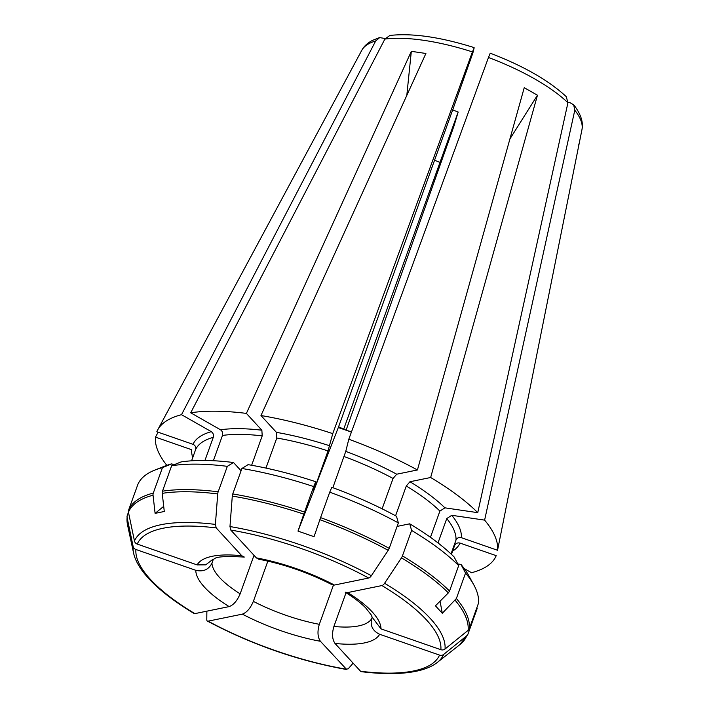 <?xml version="1.0" encoding="UTF-8"?>
<svg xmlns="http://www.w3.org/2000/svg" width="709" height="709" viewBox="0 0 709 709"><rect width="100%" height="100%" fill="white"/><g stroke="black" fill="none" stroke-linecap="round" stroke-linejoin="round"><path stroke-width="1.06" d="M163.708 506.35L155.103 513.369L164.284 511.49L162.237 493.349A4.254 3.545 78.4 0 1 162.476 491.204L171.64 465.742L180.99 461.949A172.163 56.046 19.8 0 1 233.491 462.516L227.341 466.345L218.168 491.807A180.662 58.82 -160.2 0 0 162.476 491.204M213.356 460.726L222.466 435.441C223.043 433.057 222.396 431.161 220.508 429.778L190.703 412.798L384.881 39.075A117.171 38.144 19.8 0 1 472.424 51.908L474.099 48.079L472.885 52.927L453.157 108.583L338.583 426.827A850.18 26.65 -70.8 0 1 338.317 427.518L298.002 531.103L303.798 514.114A180.095 58.634 -160.2 0 0 232.295 496.078L229.973 526.548L230.779 530.057L256.374 557.894A97.771 31.834 19.8 0 1 334.418 585.049L368.68 578.03A4.254 1.897 -60.3 0 0 371.356 575.726A164.71 53.627 -160.2 0 0 229.973 526.548M389.799 35.521L384.881 39.075M509.913 138.955L537.466 95.219L430.655 477.503L409.953 481.739L406.292 485.993A138.158 44.977 19.8 0 1 439.899 511.083L444.915 507.839L477.751 512.66L567.936 102.752L566.305 96.778M345.372 592.192L347.649 592.582A97.771 31.834 19.8 0 1 381.008 628.874L440.865 649.701A4.254 4.024 14 0 0 445.03 649.019A164.71 53.627 -160.2 0 0 384.588 583.268A4.254 1.897 -60.3 0 1 381.912 585.563L347.649 592.582M401.445 557.859A4.254 1.897 -60.3 0 0 402.437 555.9L411.601 530.447A180.662 58.82 19.8 0 1 458.688 565.596L449.524 591.058L448.354 592.875A180.095 58.634 -160.2 0 0 401.445 557.859L384.588 583.268M397.111 526.406L409.722 523.818L411.601 530.447M395.569 515.789L406.292 485.993M303.798 514.114L313.688 486.578L315.735 481.721L313.387 491.177L314.406 488.749L328.028 450.924L332.751 433.633L472.424 51.908M467.913 634.218L459.724 644.747A180.095 58.634 -160.2 0 0 466.761 635.769L443.683 654.416A4.254 4.024 14 0 1 439.527 655.098L379.669 634.271C372.73 630.983 370.063 625.799 371.658 618.727L372.234 617.14M466.761 635.769A4.254 4.015 14 0 0 467.975 634.068L477.139 608.606L476.794 607.923M451.447 554.376L454.655 545.469C455.745 543.307 457.544 542.509 460.035 543.085A142.403 46.36 19.8 0 1 452.617 551.132M464.235 568.574L471.512 572.721A180.662 58.82 19.8 0 0 496.203 555.661L460.035 543.085M171.64 465.742A180.662 58.82 19.8 0 1 227.341 466.345M241.087 470.776L233.491 462.516M251.633 465.272L262.215 435.875L261.86 430.221L246.395 413.4A180.662 58.82 19.8 0 0 190.703 412.798M212.292 559.8L205.699 564.843L197.12 564.905L137.262 544.087A161.032 52.422 19.8 0 1 216.21 527.921L215.403 524.412L217.716 493.943A4.245 2.118 -81.7 0 1 218.168 491.807M389.206 548.367A180.662 58.82 -160.2 0 0 320.574 517.623L329.738 492.161A180.662 58.82 19.8 0 1 398.369 522.905L389.206 548.367A4.254 1.897 -60.3 0 1 388.213 550.326L371.356 575.726M298.002 531.103L314.052 536.686L320.574 517.623M537.466 95.219L524.235 87.677L417.433 469.97L396.721 474.206L393.061 478.46L382.124 508.832M430.655 477.503A180.662 58.82 19.8 0 1 477.751 512.66M332.849 487.695L345.77 451.376L348.801 439.217L488.474 57.491A117.171 38.144 19.8 0 1 567.936 102.752M348.801 439.217A180.662 58.82 19.8 0 1 417.433 469.97M329.738 492.161L331.794 487.305A172.163 56.046 19.8 0 1 396.491 516.285L398.369 522.905M488.474 57.491L490.211 53.228M409.722 523.818A172.163 56.046 19.8 0 1 454.114 556.964L458.688 565.596M430.46 537.316L439.899 511.083M437.994 542.917L446.767 518.554L451.775 515.301L484.61 520.122L574.795 110.214A117.171 38.144 19.8 0 1 581.947 129.694L497.55 550.273L461.382 537.688C458.883 537.112 457.092 537.909 455.993 540.072L451.004 553.951M579.333 142.748L578.704 144.955M484.61 520.122A180.662 58.82 19.8 0 1 497.55 550.273M445.03 649.019L468.1 630.372A4.254 4.015 14 0 0 469.323 628.67L478.486 603.208A180.662 58.82 19.8 0 0 473.904 585.049A180.662 58.82 19.8 0 0 465.547 573.067L460.983 564.435A172.163 56.046 19.8 0 1 468.791 575.673L473.904 585.049M469.323 628.67A180.662 58.82 -160.2 0 0 456.383 598.52L465.547 573.067M460.983 564.435L457.828 563.965M456.383 598.52L442.301 613.276L435.441 605.814L448.354 592.875M574.795 110.214L573.678 104.817L569.903 102.645L568.006 102.362M439.527 655.098A161.032 52.422 19.8 0 1 360.571 671.263L334.985 643.426C332.184 639.288 331.821 633.633 333.904 626.455L346.045 592.715M346.072 430.221L453.946 126.087L458.165 112.049A93.517 30.443 19.8 0 1 452.688 109.886M346.728 669.544L320.415 641.29A97.771 31.834 19.8 0 1 242.363 614.136L208.1 621.155A4.254 1.897 119.7 0 1 207.374 621.075A4.254 1.897 119.7 0 1 206.789 619.666L206.868 611.158M343.652 429.291L458.165 112.049M254.008 555.324L240.147 593.841C237.214 600.727 233.553 604.981 229.14 606.603L194.869 613.622A161.032 52.422 19.8 0 1 135.915 549.484A4.254 4.024 -166 0 1 133.115 546.382L127.115 517.614A4.254 4.015 -166 0 1 127.257 515.54L128.453 512.208A4.254 4.015 -166 0 1 128.595 510.143L137.768 484.681A180.662 58.82 19.8 0 1 154.722 470.138A180.662 58.82 19.8 0 1 162.45 467.63L171.8 463.837L173.687 464.909M166.837 465.352A180.662 58.82 19.8 0 1 155.484 437.134L191.652 449.719A142.403 46.36 19.8 0 0 192.751 457.571M191.581 460.815L195.649 449.506C196.189 447.149 195.303 445.42 192.99 444.321L156.822 431.746A180.662 58.82 19.8 0 1 157.69 429.902A180.662 58.82 19.8 0 1 181.513 414.685L375.69 40.954L379.669 37.612L385.2 38.516M158.134 432.198L155.484 437.134M135.915 549.484L195.773 570.302C203.27 572.039 208.659 569.655 211.947 563.168L213.365 559.224M154.722 470.138L164.639 466.176A172.163 56.046 19.8 0 1 171.8 463.837M204.936 460.469L213.276 437.329C213.852 434.936 213.205 433.048 211.317 431.657L181.513 414.685M162.45 467.63L153.286 493.083A4.254 3.545 78.4 0 0 153.047 495.228A180.095 58.634 -160.2 0 0 128.453 512.226L134.462 540.985A4.254 4.024 -166 0 0 137.262 544.087M216.21 527.921L241.796 555.759L244.18 556.964M232.295 496.078A4.245 2.118 -81.7 0 1 232.747 493.943L241.911 468.481A180.662 58.82 19.8 0 1 313.688 486.578M241.911 468.481L248.07 464.652A172.163 56.046 19.8 0 1 315.735 481.721M265.955 468.091L276.794 438.011A138.158 44.977 19.8 0 1 328.028 450.924M406.806 95.396L411.326 51.332L425.905 53.476L260.974 415.536A180.662 58.82 19.8 0 1 332.751 433.633M260.974 415.536L276.43 432.357L276.794 438.011M411.326 51.332L246.395 413.4M194.869 613.622A4.254 1.897 119.7 0 1 194.106 613.524C169.327 598.582 151.823 584.03 141.596 569.859C137.342 563.85 134.675 558.249 133.584 553.047L127.593 525.174L127.053 516.436M320.415 641.29C317.605 637.152 317.251 631.497 319.325 624.319L333.443 585.111M208.1 621.155A161.032 52.422 19.8 0 0 346.001 669.128L348.172 668.853L353.126 663.163M440.05 601.197L442.301 613.276M351.416 432.082L338.317 427.518M338.583 426.827L346.338 430.31L351.513 431.799M319.325 624.319A85.018 27.678 19.8 0 1 253.37 601.374C250.445 608.26 246.776 612.514 242.363 614.136M253.37 601.374L267.869 561.111M372.42 617.601L381.008 628.874M258.51 559.082L256.374 557.894M332.299 584.757L334.418 585.049M360.571 671.263L361.351 671.689C385.864 674.649 405.566 674.162 420.481 670.244C427.571 668.33 433.19 665.716 437.338 662.41A164.71 53.627 -160.2 0 0 443.683 654.416M155.103 513.369L153.047 495.228M222.466 435.441A138.158 44.977 19.8 0 1 262.215 435.875M220.508 429.778A142.403 46.36 19.8 0 1 261.86 430.221M217.716 493.943A180.095 58.634 -160.2 0 0 162.237 493.349M388.213 550.326A180.095 58.634 -160.2 0 0 319.848 519.697M344.078 456.516A138.158 44.977 19.8 0 1 393.061 478.46M345.77 451.376A142.403 46.36 19.8 0 1 396.721 474.206M230.779 530.057A161.032 52.422 19.8 0 1 368.68 578.03M449.524 591.058A180.662 58.82 -160.2 0 0 402.437 555.9M409.953 481.739A142.403 46.36 19.8 0 1 444.915 507.839M446.767 518.554A138.158 44.977 19.8 0 1 455.993 540.072M451.775 515.301A142.403 46.36 19.8 0 1 461.382 537.688M468.1 630.372A180.095 58.634 -160.2 0 0 455.213 600.346M381.912 585.563A161.032 52.422 19.8 0 1 440.865 649.701M379.669 634.271A97.771 31.834 19.8 0 1 334.985 643.426M439.784 162.281A85.018 27.678 19.8 0 1 434.564 160.207M379.59 37.559L372.464 40.386C367.457 43.019 363.868 46.36 361.723 50.41A117.171 38.144 19.8 0 1 375.69 40.954M127.115 517.614A180.095 58.634 -160.2 0 0 127.593 525.174M229.14 606.603A97.771 31.834 19.8 0 1 195.773 570.302M195.649 449.506A138.158 44.977 19.8 0 1 213.276 437.329M192.99 444.321A142.403 46.36 19.8 0 1 211.317 431.657M153.286 493.083A180.662 58.82 -160.2 0 0 128.595 510.143M197.12 564.905A97.771 31.834 19.8 0 1 241.796 555.759M304.524 512.04A180.662 58.82 -160.2 0 0 232.747 493.943M276.43 432.357A142.403 46.36 19.8 0 1 329.72 445.793M215.403 524.412A164.71 53.627 -160.2 0 0 134.462 540.985M371.658 618.727A85.018 27.678 19.8 0 1 333.904 626.455M133.115 546.382A164.71 53.627 -160.2 0 0 133.584 553.047M240.147 593.841A85.018 27.678 19.8 0 1 211.947 563.168M389.844 35.45C412.319 32.977 440.404 37.028 474.099 47.592M490.282 53.219C523.357 65.884 548.695 80.383 566.305 96.699M573.767 104.826C580.804 113.954 583.534 122.24 581.947 129.694M361.723 50.41L157.69 429.902M332.344 584.872C308.557 572.65 283.91 564.072 258.404 559.135M437.338 662.41L459.724 644.747M345.23 592.21C354.278 597.9 361.138 603.173 365.826 608.047L371.277 614.987L372.34 617.663M346.71 669.544C298.4 660.868 251.952 644.711 207.382 621.075M212.186 560.004L214.703 558.621C216.626 556.618 226.49 556.095 244.286 557.07"/></g></svg>
